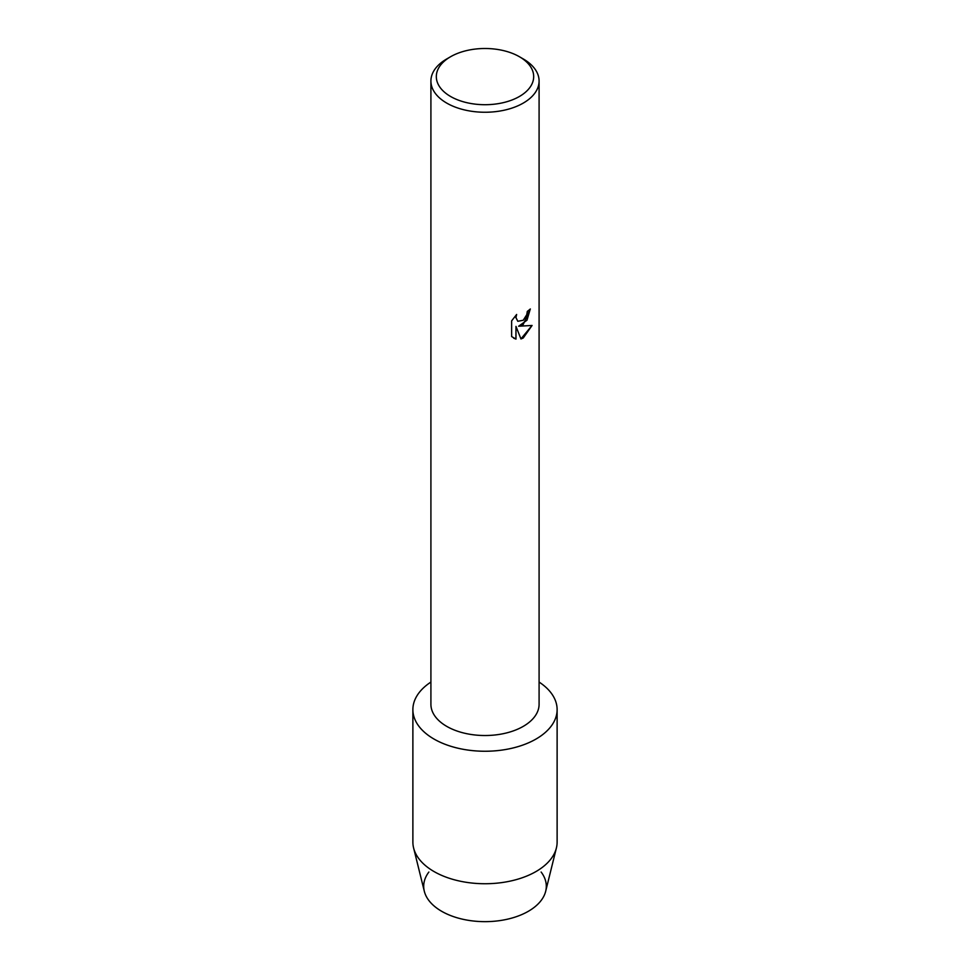 <?xml version="1.0" encoding="UTF-8"?>
<svg xmlns="http://www.w3.org/2000/svg" width="970" height="970" viewBox="0 0 970 970"><rect width="100%" height="100%" fill="white"/><g stroke="black" fill="none" stroke-linecap="round" stroke-linejoin="round"><path stroke-width="1.45" d="M541.127 872.03A61.304 35.393 180 0 1 528.347 911.291A61.304 35.393 180 0 1 450.407 915.474A61.304 35.393 180 0 1 428.873 872.03M519.423 56.733L523.242 58.94A54.09 31.222 180 0 1 539.09 81.019L539.09 704.293A54.09 31.222 180 0 1 523.242 726.372A54.09 31.222 180 0 1 464.303 733.15A54.09 31.222 180 0 1 430.91 704.293L430.91 81.019A54.09 31.222 180 0 1 446.758 58.94L450.577 56.733A48.682 28.106 180 0 1 519.423 56.733A48.682 28.106 180 0 1 519.423 96.479A48.682 28.106 180 0 1 450.577 96.479A48.682 28.106 180 0 1 450.577 56.733L446.758 58.94M535.998 739.055A72.119 41.637 180 0 1 435.627 739.964A72.119 41.637 180 0 1 430.91 682.068A72.119 41.637 180 0 0 412.88 709.603A72.119 41.637 180 0 0 457.403 748.076A72.119 41.637 180 0 0 535.998 739.055A72.119 41.637 180 0 0 539.09 682.068A72.119 41.637 180 0 1 557.12 709.603A72.119 41.637 180 0 1 535.998 739.055M523.242 324.465L518.611 326.235L532.081 325.459L523.242 337.996L520.963 338.966L515.979 326.393L515.979 339.1L511.626 336.554L511.626 320.876L516.634 314.462L515.955 317.59L517.822 321.288L523.242 320.258L526.783 314.656L527.304 311.394A54.09 31.222 0 0 0 530.335 308.969L523.242 324.465M539.09 81.019A54.09 31.222 180 0 1 523.242 103.099A54.09 31.222 180 0 1 464.303 109.877A54.09 31.222 180 0 1 430.91 81.019M530.275 309.03L526.977 320.233L518.611 326.235M517.786 321.276L515.894 317.554L516.501 314.607M513.639 338.154L515.907 339.063L515.979 326.393M520.938 338.906L531.996 325.483M557.12 709.603L557.12 842.093A72.119 41.637 180 0 1 556.392 847.986L545.686 891.26A61.304 35.393 180 0 1 528.347 911.291A61.304 35.393 180 0 1 465.612 919.839A61.304 35.393 180 0 1 424.314 891.26L413.608 847.986A72.119 41.637 180 0 1 412.88 842.093L412.88 709.603M556.392 847.986A72.119 41.637 180 0 1 535.998 871.545A72.119 41.637 180 0 1 462.193 881.597A72.119 41.637 180 0 1 413.608 847.986"/></g></svg>
